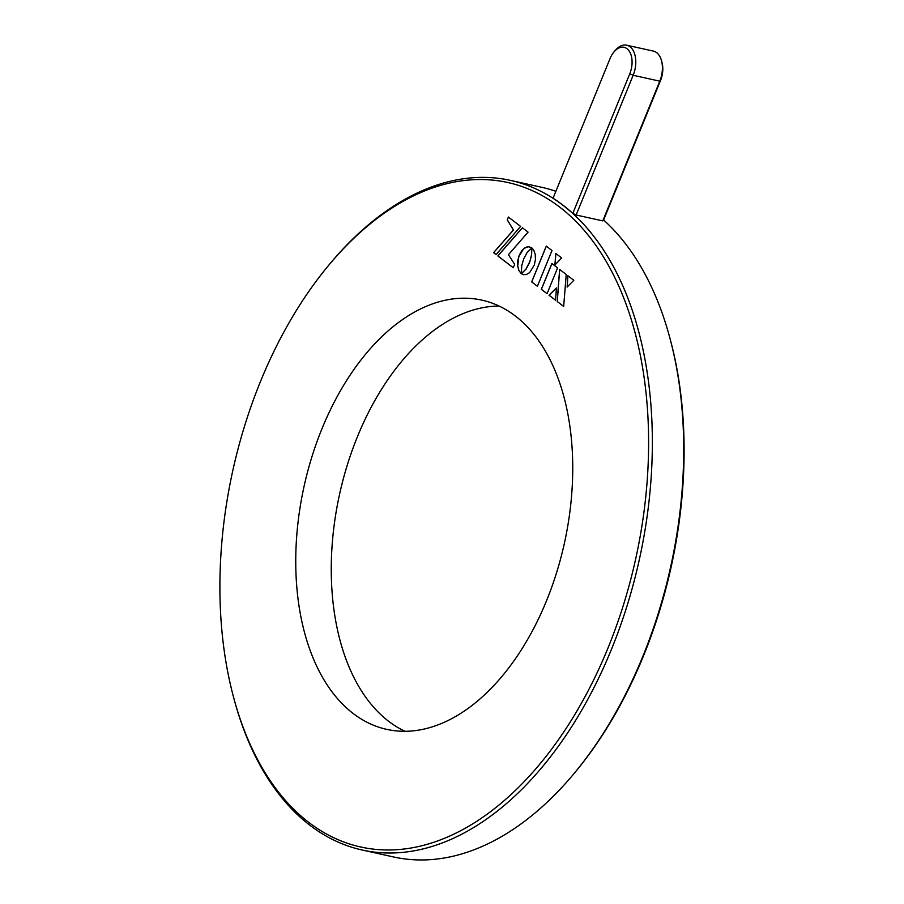 <?xml version="1.0" encoding="UTF-8"?>
<svg xmlns="http://www.w3.org/2000/svg" width="904" height="904" viewBox="0 0 904 904"><rect width="100%" height="100%" fill="white"/><g stroke="black" fill="none" stroke-linecap="round" stroke-linejoin="round"><path stroke-width="1.36" d="M260.51 381.431A340.288 206.214 -77.5 0 0 233.255 696.069A340.288 206.214 -77.5 0 0 405.308 848.867A340.288 206.214 -77.5 0 0 607.974 648.055A340.288 206.214 -77.5 0 0 593.871 242.577A340.288 206.214 -77.5 0 0 328.457 265.573A340.288 206.214 -77.5 0 0 260.51 381.431M328.457 265.573L329.689 264.092A342.932 207.807 102.5 0 1 510.342 180.359A342.932 207.807 102.5 0 1 611.375 649.535A342.932 207.807 102.5 0 1 362.244 850.031A342.932 207.807 102.5 0 1 233.752 697.922L233.255 696.069M670.248 339.407L670.745 341.271A340.288 206.214 102.5 0 1 643.49 655.909A340.288 206.214 102.5 0 1 575.543 771.756L574.311 773.236A342.932 207.807 -77.5 0 0 642.789 656.485A342.932 207.807 -77.5 0 0 670.248 339.407A342.932 207.807 -77.5 0 0 603.612 220M362.244 850.031L393.658 856.981A342.932 207.807 -77.5 0 0 574.311 773.236M404.981 731.302A219.83 133.216 102.5 0 1 357.521 436.474A219.83 133.216 102.5 0 1 499.019 306.038M322.016 428.62A219.83 133.216 102.5 0 1 481.708 300.105A219.83 133.216 102.5 0 1 546.479 600.855A219.83 133.216 102.5 0 1 386.776 729.381A219.83 133.216 102.5 0 1 322.016 428.62M555.87 191.298A342.932 207.807 -77.5 0 0 541.756 187.309L510.342 180.359M602.776 220.892L659.796 81.168A21.978 13.323 -77.5 0 0 661.558 60.839L662.044 62.704A19.346 11.718 102.5 0 1 660.496 80.58L603.533 220.169L602.776 220.892L576.142 215.005L572.808 213.367A342.932 207.807 -77.5 0 0 553.056 198.213L610.019 58.636A19.346 11.718 -77.5 0 1 613.872 52.048L615.104 50.567A21.978 13.323 102.5 0 1 626.687 45.2A21.978 13.323 102.5 0 1 630.043 46.793A21.978 13.323 102.5 0 1 633.162 75.281L576.142 215.005M531.846 247.888L531.597 254.612L529.925 261.414L526.026 269.008L521.371 273.663L522.885 274.556L526.264 274.59L529.642 272.612L534.309 265.008L535.439 259.561L535.236 254.408L533.755 250.148L531.846 247.888M528.06 232.136L522.388 227.774L497.821 255.934L513.223 267.742L514.625 264.307L508.432 254.713L528.06 232.136M508.387 217.039L507.246 219.83L513.393 230.023L493.561 252.657L496.047 254.566L520.614 226.418L508.387 217.039M557.598 267.866L551.892 263.482L541.338 289.325L547.056 293.71L557.598 267.866M555.813 253.459L554.886 264.94L561.666 257.956L555.813 253.459M567.124 287.065L573.814 280.308L567.825 275.709L567.124 287.065M557.214 301.507L563.678 306.467L566.209 274.477L559.61 269.415L557.214 301.507L563.689 306.433M556.491 287.924L549.033 295.224L555.485 300.184L556.491 287.924M523.789 258.657L527.111 252.555L531.767 247.911L528.558 246.702L525.111 247.685L521.879 250.6L519.258 255.177L517.777 260.635L517.664 265.945L518.851 270.488L521.28 273.675L521.744 265.719L523.789 258.657M551.982 250.532L546.253 246.125L531.665 281.901L537.394 286.297L551.982 250.532M572.808 213.367L629.772 73.789A19.346 11.718 -77.5 0 0 627.026 48.726A19.346 11.718 -77.5 0 0 613.872 52.048M546.31 246.17L531.733 281.912L537.405 286.263M529.462 246.792L526.908 246.95L523.506 248.928L518.817 256.544L517.732 265.957L518.919 270.499L521.28 273.63M556.48 288.014L549.101 295.246L555.485 300.151M559.678 269.46L557.282 301.518M567.893 275.765L567.203 286.986M555.881 253.515L554.966 264.861M551.948 263.527L541.417 289.337L547.067 293.676M508.443 217.084L507.313 219.841L513.472 230.045L493.629 252.679L496.07 254.544M522.433 227.819L497.889 255.945L513.235 267.72M531.914 247.956L531.473 255.866L529.416 262.94L526.094 269.019L521.438 273.686L523.721 274.771M661.558 60.839A21.978 13.323 -77.5 0 0 656.688 52.681A21.978 13.323 -77.5 0 0 653.321 51.087L626.687 45.2M660.496 80.58L659.796 81.168L633.162 75.281L629.772 73.789"/></g></svg>
